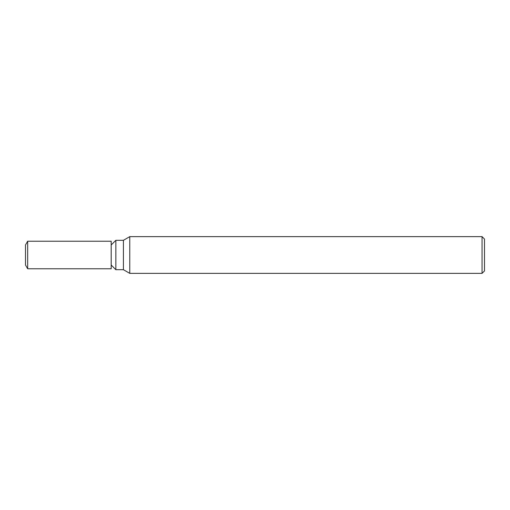 <?xml version="1.0" encoding="UTF-8"?>
<svg xmlns="http://www.w3.org/2000/svg" width="510" height="510" viewBox="0 0 510 510"><rect width="100%" height="100%" fill="white"/><g stroke="black" fill="none" stroke-linecap="round" stroke-linejoin="round"><path stroke-width="0.76" d="M25.5 265.015L25.5 244.985L27.667 241.23L111.18 241.23L111.18 268.77L27.667 268.77L25.5 265.015L25.5 244.985M482.052 273.36L482.052 236.64L484.5 239.088L484.5 270.912L482.052 273.36L129.776 273.36L123.42 269.688L115.853 269.688L111.18 265.015M115.853 269.688L115.853 240.312L123.42 240.312L129.776 236.64L482.052 236.64M111.18 244.985L115.853 240.312M123.42 269.688L123.42 240.312M129.776 273.36L129.776 236.64L129.776 273.36M27.667 268.77L27.667 241.23"/></g></svg>

